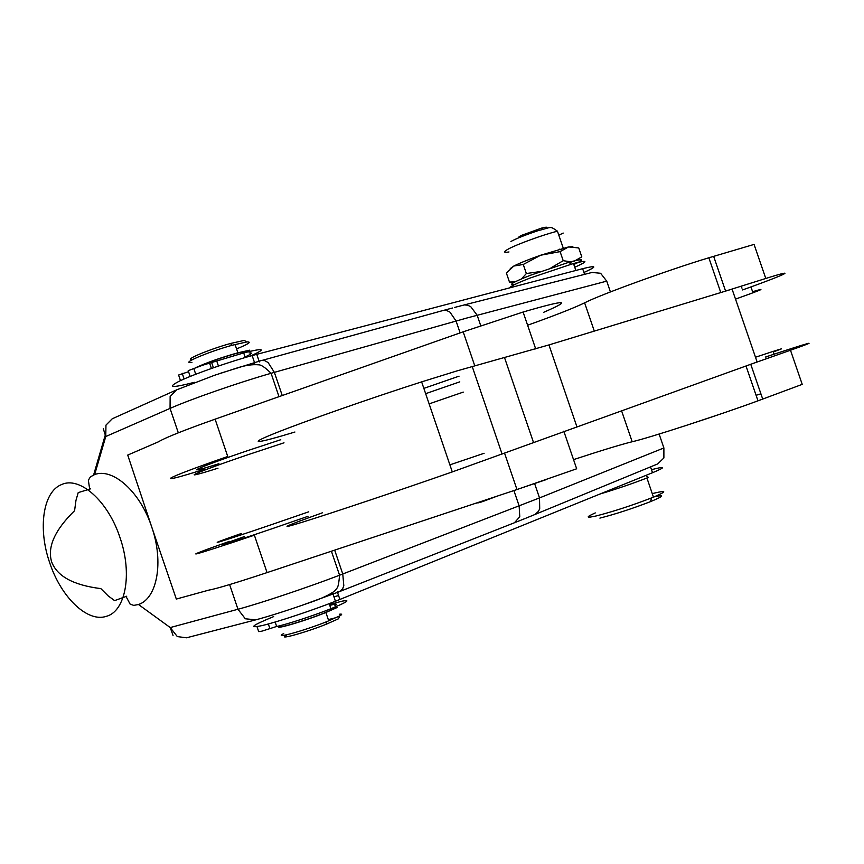 <?xml version="1.0" encoding="UTF-8"?>
<svg xmlns="http://www.w3.org/2000/svg" width="864" height="864" viewBox="0 0 864 864"><rect width="100%" height="100%" fill="white"/><g stroke="black" fill="none" stroke-linecap="round" stroke-linejoin="round"><path stroke-width="1.3" d="M583.945 272.462C597.488 266.371 597.056 265.108 582.649 268.682L252.137 355.558C228.355 362.102 194.357 374.036 179.896 380.884C166.428 387.774 171.266 388.249 194.4 382.309M273.694 616.583C251.564 625.676 247.871 628.636 262.634 625.46C278.186 621.713 312.466 610.33 335.448 601.258L652.687 472.651C666.166 466.992 665.831 465.988 651.65 469.638M327.348 595.674L332.845 593.568L335.448 601.258M504.554 453.136L516.974 489.542L267.052 572.605C235.397 583.06 215.924 588.913 208.624 590.166L176.321 599.065L151.762 527.105C163.955 561.946 157.183 598.482 138.488 604.508L133.726 605.394L130.129 604.12L126.144 596.689L126.716 596.225L114.599 600.62L108.119 595.858L100.84 588.611C73.429 585.198 57.024 576.266 51.635 561.816C47.196 547.042 54.842 529.999 74.585 510.7L75.956 500.429L78.203 492.61L90.515 488.851L89.618 488.711L88.355 480.222L90.396 476.874L94.662 474.552C113 467.554 140.335 492.005 151.762 527.105L127.721 455.08L158.49 441.796C164.862 437.854 183.74 430.304 215.104 419.17L463.169 331.819L474.779 365.861M173.038 635.429L170.23 627.566L138.488 604.508M94.662 474.552L105.764 436.525L103.28 428.717M322.326 512.827C285.196 526.1 274.428 530.906 304.258 521.608C333.601 512.482 401.198 489.812 452.293 471.917L757.134 361.984L732.078 289.116L548.932 344.93L457.24 370.829L421.632 381.877C370.105 398.38 302.897 421.978 274.374 433.49C245.387 445.154 257.202 443.524 294.916 432.022M204.984 469.098C151.513 486.032 160.499 479.79 227.74 456.505L215.104 419.17M516.974 489.542L576.666 468.785L563.803 431.158M599.854 494.068C616.982 488.905 632.664 483.548 646.92 477.997L648.389 477.414L645.667 475.492M652.266 493.636L654.761 493.009C667.159 490.126 666.727 491.508 653.465 497.135L651.564 497.902C631.822 505.505 613.408 511.51 596.322 515.916C585.857 518.27 585.511 517.277 595.296 512.914M545.832 228.409C548.132 226.908 546.674 226.822 541.469 228.139L521.446 235.397C518.648 236.812 518.054 237.492 519.674 237.427M329.778 605.383C336.517 603.677 338.213 603.796 334.854 605.74M336.517 606.42L335.621 608.008L325.069 612.695C304.128 621.151 272.506 630.277 281.545 625.309M191.938 362.372C179.269 364.219 207.878 351.961 232.135 345.265L246.964 341.906C251.986 341.701 248.519 344.034 236.563 348.905M245.959 341.388L244.112 340.427L230.386 343.516C208.462 349.553 182.207 360.731 192.78 359.435M339.304 614.25C342.22 613.829 342.403 614.369 339.844 615.859L326.538 621.756C303.134 631.066 272.236 639.5 283.716 633.528M286.556 635.116C275.994 640.656 304.571 632.891 326.171 624.272L338.483 618.786L339.25 617.144M684.85 425.887L723.287 413.078M512.892 490.892L546.08 479.66M308.74 511.812L272.29 524.383C216.259 543.499 197.543 548.824 241.283 533.509M307.994 516.316L273.899 528.109C221.54 545.983 203.699 550.897 244.696 536.468M217.987 468.191C174.971 481.842 193.266 473.245 248.616 454.496L283.997 442.811M218.948 463.709C178.6 476.431 195.934 468.148 247.655 450.63L280.768 439.722M249.134 352.933C253.109 352.588 251.748 353.927 245.052 356.94M250.333 356.065C266.814 348.7 264.6 347.652 243.691 352.922L202.781 365.18L188.212 370.667L190.166 376.445M218.43 366.034L216.832 361.314M257.008 626.659L258.682 631.616L261.835 631.174L276.653 626.465L275.152 622.037M276.653 626.465C286.027 624.672 313.405 615.719 330.901 608.72C347.36 602.003 351.119 599.476 342.187 601.139L329.486 604.541M573.545 261.576L581.796 256.856L578.74 247.936L568.534 246.942L572.875 246.726M510.268 268.574L513.799 266.047L506.423 273.154L509.468 282.042L514.933 281.912M513.799 266.047C519.674 263.077 528.638 259.459 540.691 255.215L568.534 246.942L560.099 251.618L540.691 255.215L523.26 264.47L513.799 266.047M509.857 287.809C509.728 286.632 516.467 283.381 530.075 278.046L573.48 263.52C588.276 259.783 588.708 261.025 574.754 267.246M573.826 264.524C585.576 259.049 583.891 258.314 568.782 262.31L530.377 275.281C512.6 282.377 507.524 285.39 515.149 284.321M571.18 262.116L569.203 262.624M513.227 282.841L509.468 282.042M521.532 278.867L526.36 273.532L540.346 271.555M550.962 267.862L563.209 260.701L571.352 261.868M563.209 260.701L560.099 251.618M526.36 273.532L523.26 264.47M338.58 595.577L333.936 596.786M188.568 371.704L178.6 375.03L180.479 380.603M184.118 378.972L182.196 373.291M248.368 350.676L237.103 353.171C221.918 357.469 208.969 361.984 198.266 366.725M336.55 617.522L328.32 619.618M337.036 607.554L325.901 612.5C303.458 621.572 269.87 631.195 280.422 625.601M249.761 350.168L237.881 352.793C220.828 357.642 206.809 362.588 195.826 367.621M599.897 518.108C615.557 514.102 632.426 508.604 650.484 501.638C664.06 496.001 665.258 494.413 654.091 496.876M267.052 572.605L254.383 535.183C186.905 557.971 176.494 560.002 229.424 541.372M459.767 381.856L425.65 393.682M459.065 376.164L423.846 388.39M543.683 312.304C573.124 299.538 566.266 299.452 523.098 312.034L463.169 331.819M475.243 503.41L483.073 501.433L478.094 502.902M252.137 355.558L254.74 363.215L247.45 365.321M497.2 496.109L483.073 501.433M750.956 286.924L752.598 291.708C767.858 287.118 762.167 289.591 735.512 299.117M723.622 291.697L765.785 278.467C800.712 267.462 784.933 274.828 742.586 289.948M765.785 278.467L754.067 244.415L708.836 257.785C669.06 269.719 599.108 295.164 584.626 302.832C574.042 307.962 555.034 315.425 527.602 325.231M463.266 392.105L429.116 403.877M484.121 453.287L449.885 464.854M755.492 357.221C782.363 348.289 788.303 346.518 773.312 351.918L774.101 354.186M760.903 393.811L756.097 395.302M765.634 356.983C808.337 342.792 825.034 338.051 790.484 350.233L748.807 364.964M573.534 459.626C601.236 450.522 620.784 444.56 632.189 441.742C648.108 438.221 718.999 415.217 757.987 400.82L802.224 384.361L790.484 350.233M259.362 361.951L256.77 354.305M337.306 591.797L339.908 599.476M120.02 537.689C108.119 501.044 79.704 475.978 61.603 484.553C42.952 491.648 37.778 528.541 49.604 562.486C60.707 596.689 87.037 622.588 106.024 616.421C125.474 611.766 132.743 574.042 120.02 537.689M175.673 390.28L112.234 418.781L105.959 425.12L105.764 436.525L170.057 408.402C191.052 399.103 238.54 382.579 271.08 373.291L467.046 317.963L606.733 281.135L600.61 273.283L592.078 272.441L464.238 304.938M480.751 325.739L477.166 315.252L470.696 306.59L467.543 305.197L464.335 304.927L454.464 307.465M452.412 308.005L443.934 310.295M460.123 332.888L456.073 321.019L449.971 312.142L446.558 310.468L443.74 310.316L262.213 360.364M282.236 395.528L274.374 372.352L268.132 362.567L264.762 360.644L261.522 360.482L220.374 373.302M525.874 518.195L535.151 514.404L538.456 511.315L539.708 508.799L539.514 497.923L339.563 575.219C307.93 587.358 260.161 603.353 237.967 609.26L170.23 627.566L177.325 636.584L186.484 637.805L253.908 620.33M535.172 514.393L657.666 463.936L663.887 457.974L663.887 447.962L539.514 497.923L534.676 483.721M340.168 591.332L514.436 522.752L519.772 516.769L519.145 505.926L513.907 490.579M515.797 522.212L524.318 518.821M301.385 605.545L339.379 591.689L342.641 588.794L343.807 585.673L342.77 573.998L334.67 550.13M255.571 619.823L245.311 618.775L237.967 609.26L229.619 584.561M178.308 432.821L170.057 408.402L170.143 396.468L176.483 389.912L214.456 375.311L236.909 368.042C245.149 365.332 252.364 364.262 258.563 364.813C261.047 364.673 265.216 367.502 271.08 373.291L279.007 396.662M213.419 367.762L211.669 362.588M269.946 628.711L268.337 623.981M508.982 251.953C503.464 252.86 503.15 251.942 508.043 249.199C516.564 244.415 543.316 234.662 557.453 231.206L563.263 248.173M563.209 233.064L558.814 235.192M193.763 368.431L195.728 374.242M576.817 426.481L548.932 344.93M533.444 442.292L504.598 357.815M502.081 454.064L472.23 366.552M663.887 447.962L659.124 434.041M650.527 466.884L652.525 472.716M584.593 274.342L582.649 268.682M610.427 291.924L606.733 281.135M741.982 288.187L741.366 286.394M725.587 291.082L713.653 256.349M594.313 331.106L584.626 302.832M766.217 358.679L765.925 357.826M762.718 399.082L750.751 364.273M632.189 441.742L621.486 410.497M452.293 471.917L421.632 381.877M646.92 477.997L653.465 497.135M230.386 343.516L232.135 345.265M326.171 624.272L326.538 621.756M245.257 357.523L243.691 352.922M211.399 368.464L209.596 363.128M330.901 608.72L329.195 603.677M568.782 262.31L571.277 264.125M575.856 270.464L573.48 263.52M510.905 241.499C515.711 238.788 524.75 235.181 538.034 230.677C552.506 227.146 549.374 225.655 557.453 231.206M559.505 249.199L561.859 250.117M237.103 353.171L237.6 354.65M325.901 612.5L328.741 620.881M235.051 344.455L237.881 352.793M324.551 611.172L325.069 612.695M541.469 228.139L542.905 229.187M650.484 501.638L651.564 497.902M535.702 348.926L523.098 312.034M479.952 502.448L481.27 502.049M93.636 474.919L105.073 435.704M331.42 551.21L339.563 575.219C338.418 588.643 337.381 587.434 335.092 590.587C330.199 594.648 320.89 598.957 307.184 603.515C285.671 611.042 268.164 616.572 254.675 620.136M720.781 292.561L708.836 257.785M757.987 400.82L746.01 365.958"/></g></svg>
